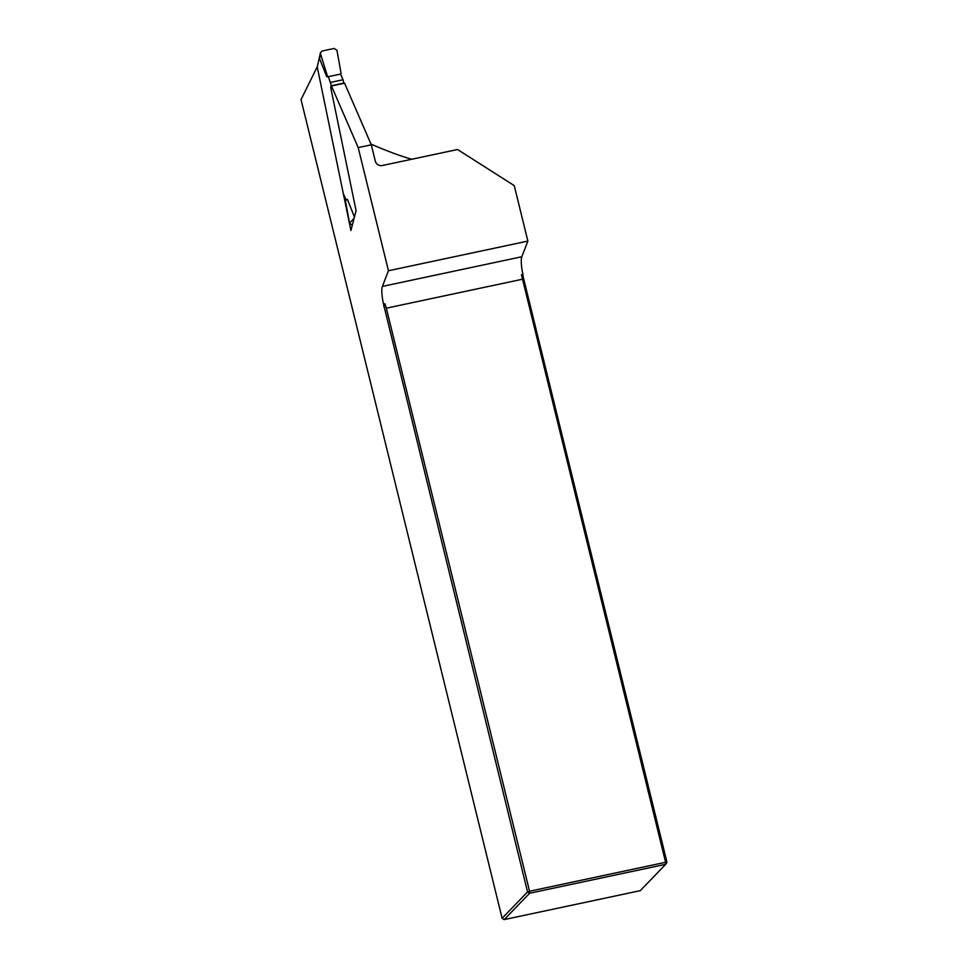 <?xml version="1.0" encoding="UTF-8"?>
<svg xmlns="http://www.w3.org/2000/svg" width="968" height="968" viewBox="0 0 968 968"><rect width="100%" height="100%" fill="white"/><g stroke="black" fill="none" stroke-linecap="round" stroke-linejoin="round"><path stroke-width="1.45" d="M371.313 144.813L344.572 83.212A3.509 0.75 -102 0 0 344.221 83.006L331.116 85.789A3.509 0.75 -102 0 0 331.08 89.274L356.079 210.661L350.912 230.493L317.214 66.816L301.024 99.595L502.114 918.269L527.548 891.915L383.522 304.109A17.521 3.775 78 0 1 382.396 286.407L388.446 270.738L527.875 241.093L514.238 185.602L457.549 149.52L382.263 165.528A5.844 5.639 -136 0 1 375.306 161.099L371.313 144.813L358.208 147.596L388.446 270.738M358.208 147.596L331.467 86.007A3.509 0.75 -102 0 0 331.116 85.789M522.95 274.452L521.462 274.779L523.192 276.884L522.95 274.452A17.521 3.775 78 0 1 521.825 256.75L527.875 241.093M523.192 276.884L666.976 862.258L665.609 862.294L521.462 274.779M383.776 306.541L385.01 303.795L386.329 308.187L529.544 891.238L527.548 891.915L529.641 893.246L504.195 919.6L640.271 890.657L665.718 864.303L529.641 893.246L529.544 891.238L665.609 862.294L665.718 864.303L666.976 862.258M386.329 308.187L522.405 279.244M385.01 303.795L383.522 304.109M504.195 919.6L502.114 918.269M411.739 159.26C400.159 155.933 386.571 150.875 370.998 144.099M344.572 83.212L331.467 86.007M317.298 66.792L320.444 52.732M343.459 193.878L345.915 199.541L347.451 199.432L345.394 200.388L349.545 223.269L354.094 218.272M354.421 216.989L347.451 199.432M331.467 85.716L328.309 76.678L326.773 76.787L327.45 76.133L320.505 53.845L319.537 58.6L326.773 76.787M320.505 53.845L320.444 52.708L322.138 51.002L334.141 48.448L336.949 50.348L341.087 73.229L340.579 74.076L343.035 79.739L330.766 82.353M343.737 83.103L343.035 79.739M340.579 74.076L328.309 76.678L327.45 76.133M352.291 225.181L349.545 223.269M345.915 199.541L345.394 200.388M521.825 256.75L382.396 286.407"/></g></svg>
